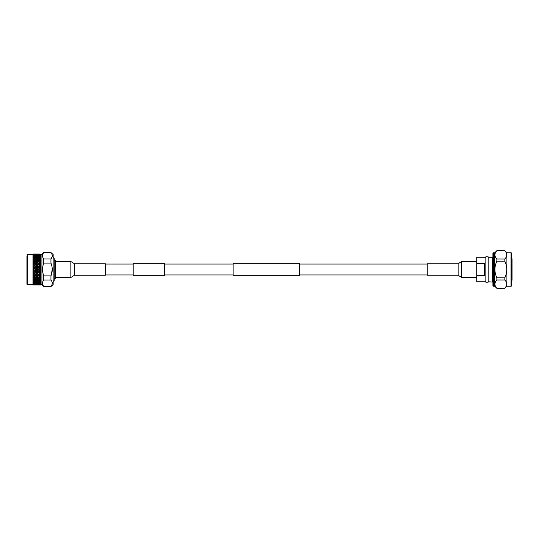 <?xml version="1.0" encoding="UTF-8"?>
<svg xmlns="http://www.w3.org/2000/svg" width="539" height="539" viewBox="0 0 539 539"><rect width="100%" height="100%" fill="white"/><g stroke="black" fill="none" stroke-linecap="round" stroke-linejoin="round"><path stroke-width="0.81" d="M164.382 275.739L164.382 263.261L133.194 263.261L133.194 275.739L164.382 275.739M299.414 269.5L299.414 275.739L233.138 275.739L233.138 263.261L299.414 263.261L299.414 269.5M458.13 263.746L461.707 261.482L461.707 277.518L458.13 275.254L458.13 263.746L427.252 263.746L427.252 275.254L458.13 275.254M74.429 263.746L70.845 261.482L70.845 277.518L74.429 275.254L105.3 275.254L105.3 263.746L74.429 263.746L74.429 275.254M485.834 281.789L485.834 257.211L476.719 257.211L476.719 281.789L485.834 281.789A1.172 1.172 0 0 0 487.007 282.962A1.172 1.172 0 0 0 488.172 281.789L492.929 282.072M476.719 275.469L484.527 275.469L484.527 263.531L476.719 263.531M485.834 257.211A1.172 1.172 0 0 1 487.007 256.038A1.172 1.172 0 0 1 488.172 257.211L488.172 281.789M488.172 257.211L492.612 257.211L492.612 281.789M493.387 286.236L493.387 252.764A0.526 0.526 0 0 0 492.929 253.215L492.929 285.785A0.526 0.526 0 0 0 493.387 286.236L494.748 286.236L496.85 288.304L504.834 288.264L496.85 288.304M493.387 252.764L494.748 252.764L494.748 286.236M496.85 288.264C494.29 285.508 494.29 282.753 496.85 279.984L504.834 279.984C507.354 282.732 507.354 285.495 504.834 288.264L506.236 286.236M494.748 252.764L496.85 250.696L504.834 250.736C507.354 253.492 507.354 256.247 504.834 259.016L504.834 261.22C507.354 266.738 507.354 272.256 504.834 277.78L496.85 277.78L496.85 279.984M496.85 277.78C494.29 272.262 494.29 266.738 496.85 261.22L504.834 261.22M504.834 259.016L496.85 259.016L496.85 261.22M496.85 259.016C494.29 256.268 494.29 253.505 496.85 250.736L504.834 250.736M494.896 284.12L494.95 284.767M504.834 250.696L506.903 252.764L506.903 286.236L504.834 288.304M504.834 277.78L504.834 279.984M506.903 286.236L511.033 286.236A0.478 0.478 0 0 0 511.491 285.785L511.491 253.215A0.478 0.478 0 0 0 511.033 252.764L511.033 286.236M506.903 252.764L511.033 252.764M506.242 286.222L506.707 284.767M511.491 280.799A0.869 0.869 0 0 0 512.05 280.078L512.05 258.922A0.869 0.869 0 0 0 511.491 258.201M52.175 256.672L50.949 258.989C52.701 256.854 52.701 254.725 50.949 252.596L53.152 254.489L53.152 284.511L50.949 286.573L43.747 286.573L41.914 284.612L41.914 254.388L34.004 254.064M42.588 283.211L42.648 282.476M43.747 286.573L50.949 286.404C52.701 284.282 52.701 282.146 50.949 280.01L50.949 275.887C52.701 271.629 52.701 267.364 50.949 263.113L50.949 258.989L43.747 258.989C42.197 256.854 42.197 254.725 43.747 252.596C42.197 254.718 42.197 256.854 43.747 258.989L43.747 263.113C42.197 267.357 42.197 271.616 43.747 275.887L43.74 275.867M50.949 280.01L43.747 280.01C42.197 282.14 42.197 284.269 43.747 286.404M43.747 280.01L43.747 275.887L50.949 275.887L52.276 269.5M50.949 286.573L51.926 284.835M52.276 283.218L52.182 284.046M40.533 257.507L40.762 258.04L39.866 257.622L38.538 258.242L38.485 257.878L40.216 257.487M35.581 262.028L33.014 263.342L33.27 261.449L40.546 258.154L40.762 258.45L39.913 258.787M32.987 254.388L27.341 254.388L27.341 284.612L32.987 284.612L32.987 254.388L35.379 254.044L33.324 254.044M33.324 282.005L34.355 282.348L35.379 282.005L33.027 281.756L33.27 282.22L33.014 281.756L33.027 263.342L37.11 260.91L40.546 259.313L40.762 259.596L39.913 259.966M33.324 282.881L35.379 282.881L33.027 282.618L33.27 283.069L33.27 282.22L35.729 282.78L37.164 282.2L38.485 282.78L40.216 282.463M34.705 284.936L36.76 284.936L33.27 284.949L33.27 283.069L35.729 283.534L37.164 282.995L38.485 283.534L40.216 283.271M41.914 284.612L40.789 284.612L40.789 254.388M40.546 261.954L39.913 262.621L40.546 261.597L39.866 261.253L38.538 261.927L39.866 261.253M40.546 262.655L40.762 263.059L39.866 262.668L38.538 263.342L40.762 262.197M40.546 263.403L39.866 263.773L40.546 263.025M40.546 264.144L40.762 264.528L39.866 264.157L37.164 265.579L40.762 263.618M40.546 264.918L40.546 265.316L39.866 265.303L40.546 264.528M40.546 265.687L40.762 266.05L39.866 265.7L38.538 266.354L40.762 265.114M40.546 266.488L40.546 266.893L39.866 266.879L40.546 266.084M40.546 267.27L40.762 267.613L39.866 267.283L38.538 267.917L40.762 266.65M40.546 268.092L40.216 268.692L39.866 268.483L40.546 267.681M40.546 268.887L40.546 269.298L39.866 268.894L38.538 269.5L40.762 268.22M40.546 269.702L40.546 270.113L39.866 270.106L40.546 269.298M40.546 270.504L40.546 270.908L39.866 270.517L38.538 271.083L40.762 269.803M40.546 271.319L40.546 271.73L39.866 271.717L40.546 270.908M40.546 272.107L40.546 272.512L39.866 272.121L38.538 272.646L40.762 271.387M40.546 272.916L40.216 273.502L39.866 273.3L40.546 272.512M40.546 273.684L40.546 274.082L39.866 273.697L38.538 274.183L40.762 272.95M40.546 274.472L40.216 275.038L39.866 274.843L40.546 274.082M40.546 275.22L40.546 275.597L39.866 275.227L38.538 275.658L40.762 274.472M40.546 275.975L39.866 276.332L40.546 275.597M40.546 276.689L40.546 277.046L39.866 276.696L38.538 277.073L40.762 275.941M40.546 277.403L39.866 277.747L40.546 277.046M40.546 278.077L38.538 278.4L40.762 277.336M38.835 278.582L39.866 279.067L40.546 278.414M39.866 279.067L34.705 281.513L33.27 281.237M40.546 279.377L39.866 279.384M38.835 279.842L39.866 280.28L40.546 279.687M40.546 279.99L37.46 281.513L35.729 281.122M40.546 280.563L39.866 280.57M38.835 280.987L39.866 281.378L40.546 280.846M40.216 281.513L38.485 281.122M40.546 281.627L35.379 282.005M38.835 282.005L39.866 282.348L40.546 281.884M40.546 282.564L35.379 282.881M38.835 282.881L39.866 283.177L40.546 282.78M40.546 283.359L33.027 283.346M38.835 283.615L40.546 283.534M40.546 283.703L33.27 283.77M38.835 284.194L33.027 283.918M40.546 284.262L33.27 284.309M40.546 284.477L33.027 284.329M38.835 284.619L40.546 284.572M40.546 284.659L33.27 284.693M40.546 284.794L33.027 284.572M40.546 284.888L39.866 284.942L40.546 284.848M40.216 284.936L36.76 284.936M27.341 284.612L26.95 284.221L26.95 256.537M53.152 257.453L54.217 258.484L54.217 280.516L53.152 281.547M55.638 278.326L55.638 260.674L55.834 278.131L54.217 278.326M37.46 284.936L39.515 284.936M38.835 284.868L38.134 284.868M38.485 284.956L35.379 284.868M37.46 284.76L39.515 284.76M36.086 284.868L32.987 284.612M37.46 284.43L39.515 284.43M36.086 284.619L38.134 284.619M34.705 284.76L36.76 284.76M33.324 284.868L34.355 284.922L33.324 284.956M37.46 283.925L39.515 283.925M36.086 284.194L38.134 284.194M34.705 284.43L36.76 284.43M33.324 284.619L35.379 284.619M33.27 284.828L34.004 284.76M36.086 283.615L38.134 283.615M34.705 283.925L36.76 283.925M33.324 284.194L35.379 284.194M33.27 284.531L34.004 284.43M36.086 282.881L38.134 282.881M39.515 283.271L37.46 283.271M33.324 283.615L35.379 283.615M33.27 284.073L34.004 283.925M37.46 281.513L38.485 281.884L39.515 281.513M36.086 282.005L37.11 282.348L38.134 282.005M39.515 282.463L38.485 282.119L37.46 282.463M36.76 283.271L34.705 283.271M33.27 283.46L34.004 283.271M37.46 280.428L38.485 280.846L39.913 280.213M36.086 280.987L37.11 281.378L38.538 280.758M34.705 281.513L35.729 281.884L36.76 281.513M36.76 282.463L35.729 282.119L34.705 282.463M33.27 282.692L34.004 282.463M36.086 278.582L38.538 277.073L36.086 278.582L37.11 279.067L38.538 278.4L37.46 279.222L38.485 279.687L39.913 279.034M37.46 279.222L36.086 279.842L37.11 280.28L38.538 279.633M36.086 279.842L34.705 280.428L35.729 280.846L37.164 280.213M34.705 280.428L33.324 280.987L34.355 281.378L35.783 280.758M33.27 281.776L34.004 281.513M37.764 278.764L39.866 278.09M37.11 279.067L38.134 278.582L37.11 278.09M33.27 278.272L38.538 275.658L33.324 278.582L34.355 279.067L35.783 278.4L34.705 279.222L35.729 279.687L37.164 279.034M34.705 279.222L33.324 279.842L34.355 280.28L35.783 279.633M33.27 280.725L34.402 280.213M35.022 278.757L39.866 276.696M34.355 279.067L35.379 278.582L34.355 278.09M33.27 279.559L34.402 279.034M33.324 278.582L39.866 275.227M33.27 276.898L39.866 273.697M33.027 277.073L34.402 276.379L33.027 277.086M33.27 275.436L37.164 273.421L36.086 274.277L35.729 274.082L38.538 272.646L37.46 273.502L37.11 273.3L39.515 271.919L39.866 272.121M33.027 275.658L34.402 274.93L33.027 275.672L35.783 277.073M33.27 273.913L37.164 271.872L36.086 272.714L35.729 272.512L38.538 271.083L37.46 271.919L37.11 271.717L39.515 270.308L39.866 270.517M33.027 274.183L34.402 273.421L33.027 274.189L38.538 277.073M33.27 272.343L36.086 271.117L35.729 270.908L38.538 269.5L37.46 270.308L37.11 270.106L39.515 268.692L39.866 268.894M33.014 272.653L34.402 271.872L33.027 272.66L40.762 276.803M33.27 270.74L36.086 269.5L35.729 269.291L38.538 267.917L37.46 268.692L37.11 268.483L39.515 267.081L39.866 267.283M33.027 271.083L34.402 270.295L33.027 271.09L40.762 275.382M33.27 269.123L35.783 267.917L34.705 268.692L34.355 268.483L37.164 267.128L36.086 267.883L35.729 267.681L37.46 267.081L37.11 266.879L39.515 265.498L39.866 265.7M33.027 269.5L34.402 268.705L33.027 269.507L40.762 273.886M33.27 267.506L39.866 264.157M33.027 267.917L34.402 267.128L33.027 267.923L40.762 272.35M36.086 264.723L37.164 264.07L36.086 264.723L37.11 265.303M33.27 265.916L39.866 262.668M33.014 266.347L34.402 265.579L33.027 266.354L40.762 270.78M33.27 264.366L35.379 263.214L35.729 263.403L34.402 264.07L35.783 263.342L37.164 264.07L38.538 263.342L37.164 264.07L40.762 266.05M33.027 264.817L34.402 264.07L33.027 264.824L40.762 269.197M33.27 262.87L34.004 262.486L35.783 263.342L38.134 261.772L38.538 261.927L37.164 262.621L38.538 261.927L40.762 263.059M33.027 263.342L40.762 267.613M40.533 260.243L39.866 259.933L35.729 261.954L36.76 262.486M37.11 259.933L38.134 260.418L37.11 259.933L33.027 261.927L34.402 262.621L35.783 261.927L40.762 264.528M40.216 258.572L40.762 259.138L39.866 258.72L38.538 259.367M39.515 259.778L38.485 259.313L37.164 259.966M40.762 257.069L40.546 256.645L40.762 257.069L39.866 256.652L38.835 256.995L40.546 257.373M39.515 258.572L38.485 258.154L37.164 258.787L38.134 258.013L38.538 258.242M38.134 259.158L37.11 258.72L35.783 259.367L36.76 258.572L37.164 258.787M36.76 259.778L35.729 259.313L34.402 259.966L35.379 259.158L35.783 259.367M34.355 259.933L35.379 260.418L34.355 259.933L33.027 260.6L33.27 260.115L34.402 259.966M33.27 261.449L33.027 260.586M40.762 256.234L39.866 255.823L38.835 256.119L40.546 256.22L40.762 256.537L39.913 256.8L38.485 256.22L37.164 256.8L35.729 256.22L34.402 256.8L33.027 256.375L34.004 255.729L40.216 255.729L40.762 256.234L40.216 255.729M37.46 256.537L38.485 256.881L39.515 256.537M38.835 256.995L37.11 256.652L35.783 257.244L34.355 256.652L33.027 257.244L34.004 256.537M36.086 256.995L37.11 257.359L38.134 256.995M39.515 257.487L38.485 257.116L37.164 257.73L35.729 257.116L34.402 257.73L33.014 257.251L33.27 256.308M38.134 258.013L37.11 257.622L35.783 258.242L36.76 257.487M36.76 258.572L35.729 258.154L34.402 258.787L35.379 258.013L35.783 258.242M35.379 259.158L34.355 258.72L33.027 259.367L34.004 258.572L34.402 258.787M33.014 259.367L33.27 260.115M40.762 254.624L38.835 254.381L40.546 254.428L40.762 254.752L40.216 254.57L40.762 255.001L38.835 254.806L40.546 254.866L40.762 255.19L40.216 255.075L40.762 255.54L38.835 255.385L40.546 255.641M38.835 256.119L37.11 255.823L35.783 256.382L34.355 255.823L33.014 256.382M36.086 256.119L38.134 256.119M34.705 256.537L35.729 256.881L36.76 256.537M33.324 256.995L34.355 257.359L35.379 256.995M35.379 258.013L34.355 257.622L33.027 258.242L34.004 257.487M33.014 258.248L33.27 258.882M40.216 255.075L33.027 255.088L34.004 254.57L40.216 254.57M37.46 255.075L39.515 255.075M38.835 255.385L37.11 255.149L35.783 255.661L34.355 255.149L33.027 255.661L34.004 255.075M36.086 255.385L38.134 255.385M39.515 255.729L37.46 255.729M33.324 256.119L35.379 256.119M38.835 254.806L37.11 254.63L35.783 255.095L34.355 254.63L33.027 255.082M36.086 254.806L38.134 254.806M34.705 255.075L36.76 255.075M33.324 255.385L35.379 255.385M36.76 255.729L34.705 255.729M40.216 254.064L40.762 254.408L38.835 254.132L40.546 254.152L40.762 254.469L39.913 254.543L38.485 254.152L34.402 254.543L33.027 254.428L33.27 254.098M37.46 254.24L39.515 254.24M38.835 254.381L35.783 254.684L34.355 254.273L33.027 254.684L34.004 254.24M36.086 254.381L38.134 254.381M39.515 254.57L37.46 254.57M33.324 254.806L35.379 254.806M33.27 254.927L33.027 256.369M38.835 254.044L38.485 254.044M37.46 254.064L39.515 254.064M38.835 254.132L33.027 254.428M36.086 254.132L38.134 254.132M34.705 254.24L36.76 254.24M33.324 254.381L35.379 254.381M36.76 254.57L34.705 254.57M34.705 254.064L36.76 254.064M33.324 254.132L35.379 254.132M37.669 276.635L38.485 277.046M37.764 260.236L40.546 261.597M40.216 261.085L40.762 261.664M40.546 260.586L39.866 259.933M40.216 259.778L40.762 260.35M40.762 255.19L40.546 254.738M40.762 257.426L40.546 256.881M43.747 263.113L50.956 263.113M51.926 266.253L52.168 267.735M51.926 254.165L52.168 254.907M50.949 252.596L43.747 252.596L50.949 252.427M33.27 257.763L33.27 257.224M38.471 261.961L39.515 262.486M38.134 254.044L37.11 254.058M34.004 254.57L33.27 254.469M34.004 255.729L33.27 255.54M34.004 258.572L33.27 258.275M33.324 258.013L34.355 258.43M34.705 257.487L35.729 257.878M33.014 260.593L35.783 261.927M34.004 259.778L33.27 259.441M33.324 259.158L34.355 259.616M34.705 258.572L35.729 259.01M36.086 258.013L37.11 258.43M37.46 257.487L38.485 257.878M34.004 261.085L33.27 260.728M33.324 260.418L34.355 260.91M35.022 260.243L38.538 261.927M34.705 259.778L35.729 260.249M36.086 259.158L37.11 259.616M37.46 258.572L38.485 259.01M38.835 258.013L39.866 258.43M35.379 261.772L34.355 261.253M34.705 261.085L35.729 261.597M36.76 261.085L35.729 260.586M36.086 260.418L37.11 260.91M37.46 259.778L38.485 260.249M38.835 259.158L39.866 259.616M34.004 262.486L33.27 262.102M33.324 261.772L34.355 262.304M36.086 261.772L37.11 262.304M38.134 261.772L37.11 261.26M37.46 261.085L38.485 261.597M39.515 261.085L38.485 260.586M38.835 260.418L39.866 260.91M34.004 263.962L33.27 263.564M33.324 263.214L34.355 263.773M35.379 263.214L34.355 262.668M34.705 262.486L35.729 263.025M38.134 263.214L37.11 262.668M37.46 262.486L38.485 263.025M38.835 261.772L39.866 262.304M34.004 265.498L33.27 265.087M33.324 264.723L34.355 265.303M35.379 264.723L34.355 264.157M34.705 263.962L35.729 264.528M36.76 263.962L35.729 263.403M36.086 263.214L37.11 263.773M39.515 263.962L38.485 263.403M38.835 263.214L39.866 263.773M34.004 267.081L33.27 266.657M33.324 266.286L34.355 266.879M35.379 266.286L34.355 265.7M34.705 265.498L35.729 266.084M36.76 265.498L35.729 264.918M38.134 264.723L37.11 264.157M37.46 263.962L38.485 264.528M34.004 268.692L33.27 268.26M33.324 267.883L34.355 268.483M35.379 267.883L34.355 267.283M34.705 267.081L35.729 267.681M36.76 267.081L35.729 266.488M36.086 266.286L37.11 266.879M38.134 266.286L37.11 265.7M37.46 265.498L38.485 266.084M39.515 265.498L38.485 264.918M38.835 264.723L39.866 265.303M34.004 270.308L33.27 269.877M33.324 269.5L34.355 270.106M35.379 269.5L34.355 268.894M34.705 268.692L35.729 269.291M36.76 268.692L35.729 268.092M36.086 267.883L37.11 268.483M38.134 267.883L37.11 267.283M37.46 267.081L38.485 267.681M39.515 267.081L38.485 266.488M38.835 266.286L39.866 266.879M34.004 271.919L33.27 271.494M33.324 271.117L34.355 271.717M35.379 271.117L34.355 270.517M34.705 270.308L35.729 270.908M36.76 270.308L35.729 269.709M36.086 269.5L37.11 270.106M38.134 269.5L37.11 268.894M37.46 268.692L38.485 269.291M39.515 268.692L38.485 268.092M38.835 267.883L39.866 268.483M34.004 273.502L33.27 273.084M33.324 272.714L34.355 273.3M35.379 272.714L34.355 272.121M34.705 271.919L35.729 272.512M36.76 271.919L35.729 271.319M36.086 271.117L37.11 271.717M38.134 271.117L37.11 270.517M37.46 270.308L38.485 270.908M39.515 270.308L38.485 269.709M38.835 269.5L39.866 270.106M34.004 275.038L33.27 274.634M33.324 274.277L34.355 274.843M35.379 274.277L34.355 273.697M34.705 273.502L35.729 274.082M36.76 273.502L35.729 272.916M36.086 272.714L37.11 273.3M38.134 272.714L37.11 272.121M37.46 271.919L38.485 272.512M39.515 271.919L38.485 271.319M38.835 271.117L39.866 271.717M34.004 276.514L33.27 276.13M33.324 275.786L34.355 276.332M35.379 275.786L34.355 275.227M34.705 275.038L35.729 275.597M36.76 275.038L35.729 274.472M36.086 274.277L37.11 274.843M38.134 274.277L37.11 273.697M37.46 273.502L38.485 274.082M39.515 273.502L38.485 272.916M38.835 272.714L39.866 273.3M34.004 277.915L33.27 277.551M33.324 277.228L34.355 277.747M35.379 277.228L34.355 276.696M34.705 276.514L35.729 277.046M36.76 276.514L35.729 275.975M36.086 275.786L37.11 276.332M38.134 275.786L37.11 275.227M37.46 275.038L38.485 275.597M39.515 275.038L38.485 274.472M38.835 274.277L39.866 274.843M34.004 279.222L33.27 278.885M34.705 277.915L35.729 278.414M36.76 277.915L35.729 277.403M36.086 277.228L37.11 277.74M38.134 277.228L37.11 276.696M39.515 276.514L38.485 275.975M38.835 275.786L39.866 276.332M34.004 280.428L33.27 280.118M35.379 279.842L34.355 279.384M36.76 279.222L35.729 278.751M37.46 277.915L38.485 278.414M39.515 277.915L38.485 277.403M38.835 277.228L39.866 277.747M35.379 280.987L34.355 280.57M36.76 280.428L35.729 279.99M38.134 279.842L37.11 279.384M39.515 279.222L38.485 278.751M38.134 280.987L37.11 280.57M39.515 280.428L38.485 279.99M34.004 284.936L33.27 284.902M133.194 274.957L105.3 274.957M427.252 274.957L299.414 274.957M233.138 274.957L164.382 274.957M233.138 264.043L164.382 264.043M427.252 264.043L299.414 264.043M133.194 264.043L105.3 264.043M476.719 277.518L461.707 277.518M476.719 261.482L461.707 261.482M55.834 277.518L70.845 277.518M55.834 261.482L70.845 261.482M54.217 260.674L55.638 260.674M27.341 254.388L26.95 254.779M41.914 254.388L43.747 252.427M40.546 284.956L38.835 284.956"/></g></svg>
